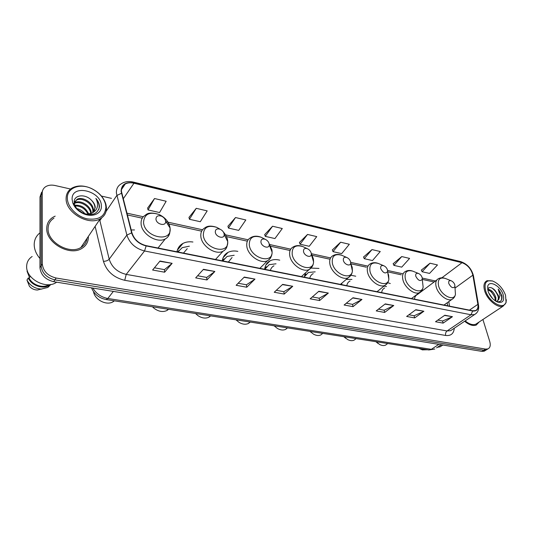 <?xml version="1.0" encoding="UTF-8"?>
<svg xmlns="http://www.w3.org/2000/svg" width="533" height="533" viewBox="0 0 533 533"><rect width="100%" height="100%" fill="white"/><g stroke="black" fill="none" stroke-linecap="round" stroke-linejoin="round"><path stroke-width="0.8" d="M279.745 260.164C276.134 259.238 272.949 259.431 270.198 260.744C266.973 262.403 265.134 265.247 264.668 269.278M192.913 242.009C189.142 241.462 185.824 241.935 182.952 243.428C179.714 245.213 177.709 247.998 176.943 251.783M237.831 251.369C234.134 250.623 230.876 250.95 228.064 252.356C224.813 254.081 222.881 256.899 222.268 260.824M318.967 268.425L311.172 268.079M305.436 272.943L304.416 277.213M355.738 276.207L350.914 275.268M341.866 283.143L341.753 284.662M390.303 283.536L387.691 282.717M422.856 290.445L422.049 290.105M134.503 229.95L131.191 229.943M41.554 192.38L39.988 196.997L39.955 267.706C40.801 274.948 45.385 279.612 53.693 281.69L481.925 351.38L484.211 351.2L485.277 350.534M70.563 189.035L55.106 185.517C51.434 184.724 48.31 185.104 45.725 186.657C43.44 188.149 42.274 190.268 42.22 193.006L42.307 263.948L41.128 265.834C41.987 273.089 46.584 277.766 54.912 279.865L483.757 350.241L486.043 350.061L487.109 349.401L486.043 350.061L483.757 350.241L54.912 279.865C46.584 277.766 41.987 273.089 41.128 265.834L41.101 195.005L41.128 265.834L39.955 267.706M42.667 190.381L41.101 195.005L42.667 190.381M46.737 228.417C45.998 242.941 69.783 256.36 81.749 248.498C86.226 245.786 88.425 241.835 88.351 236.645L88.351 236.645C88.425 241.835 86.226 245.786 81.749 248.498C69.783 256.36 45.998 242.941 46.737 228.417C46.831 223.527 48.923 219.789 53.007 217.217C48.923 219.789 46.831 223.527 46.737 228.417M464.649 321.246C469.02 324.917 472.878 326.203 476.222 325.083L479.267 321.905L476.222 325.083C472.878 326.203 469.02 324.917 464.649 321.246M121.417 191.314C121.291 188.016 122.563 185.577 125.235 184.005C127.673 182.699 130.578 182.439 133.956 183.225L462.004 262.696C467.521 264.761 471.139 268.918 472.864 275.161L477.874 304.35C478.354 307.568 477.548 309.653 475.463 310.599L472.591 310.759L146.109 245.633C138.9 243.714 134.183 239.477 131.957 232.908L121.417 191.314M121.078 191.234L131.618 232.888C133.903 239.623 138.74 243.974 146.129 245.933L472.664 311.005C476.815 311.452 478.621 309.26 478.081 304.436L473.064 275.241C471.299 268.845 467.588 264.588 461.931 262.469L133.936 182.946C125.795 181.62 121.511 184.385 121.078 191.234M430.018 263.209L422.096 271.737L429.545 273.416L437.486 264.961L430.018 263.209L421.35 270.104M401.742 256.566L393.907 265.381L401.735 267.14L409.597 258.412L401.742 256.566L393.187 263.722M371.987 249.584L364.252 258.692L372.487 260.55L380.256 251.523L371.987 249.584L363.566 256.999M340.627 242.215L333.012 251.649L341.7 253.608L349.342 244.267L340.627 242.215L332.365 249.924M154.537 198.529L148.021 209.935L159.567 212.54L166.169 201.254L154.537 198.529L147.654 208.037M196.251 208.323L189.435 219.276L200.301 221.728L207.19 210.888L196.251 208.323L188.995 217.411M235.513 217.537L228.45 228.071L238.697 230.383L245.826 219.962L235.513 217.537L227.944 226.245M272.55 226.232L265.267 236.372L274.948 238.557L282.283 228.517L272.55 226.232L264.708 234.58M307.528 234.447L300.066 244.221L309.233 246.286L316.735 236.612L307.528 234.447L299.459 242.462M55.185 216.131L53.007 217.217L55.185 216.131M111.464 198.356L101.47 196.077M42.307 263.948C43.173 271.224 47.783 275.914 56.138 278.026L485.596 349.095L487.882 348.922C490.173 347.802 490.793 345.337 489.747 341.52L482.911 319.494M393.767 305.516L384.673 312.438L376.211 310.892L385.266 303.897L393.767 305.516L384.986 304.116M423.888 311.245L414.661 317.921L406.639 316.455L415.833 309.713L423.888 311.245L415.547 309.92M452.464 316.689L443.13 323.125L435.508 321.732L444.815 315.23L452.464 316.689L444.529 315.429M292.744 286.288L284.242 294.076L274.235 292.251L282.67 284.369L292.744 286.288L282.41 284.615M254.981 279.099L246.759 287.227L236.139 285.288L244.281 277.067L254.981 279.099L244.034 277.32M214.852 271.464L206.957 279.952L195.671 277.886L203.473 269.298L214.852 271.464L203.233 269.565M172.132 263.335L164.624 272.21L152.605 270.018L160 261.023L172.132 263.335L159.767 261.303M361.967 299.466L353.033 306.655L344.105 305.023L352.986 297.754L361.967 299.466L352.713 297.98M328.348 293.063L319.607 300.545L310.166 298.82L318.841 291.258L328.348 293.063L318.574 291.491M319.607 300.545L319.147 298.207M312.318 296.941L319.2 298.214L328.035 293.29M353.033 306.655L352.526 304.37M346.303 303.217L352.586 304.376L361.647 299.679M164.624 272.21L164.391 269.631M154.437 267.793L164.437 269.638L171.866 263.602M206.957 279.952L206.657 277.433M197.603 275.761L206.704 277.44L214.572 271.717M246.759 287.227L246.393 284.769M238.158 283.25L246.439 284.782L254.687 279.345M284.242 294.076L283.822 291.684M276.327 290.298L283.876 291.691L292.437 286.521M443.13 323.125L442.53 320.986M437.82 320.12L442.59 320.999L452.124 316.875M414.661 317.921L414.088 315.736M408.918 314.783L414.148 315.749L423.555 311.445M384.673 312.438L384.133 310.206M378.457 309.16L384.186 310.213L393.441 305.722M300.066 244.221L299.426 242.362M265.267 236.372L264.674 234.473M228.45 228.071L227.917 226.139M189.435 219.276L188.968 217.304M148.021 209.935L147.628 207.923M333.012 251.649L332.326 249.824M364.252 258.692L363.519 256.899M393.907 265.381L393.141 263.622M422.096 271.737L421.303 270.011M105.907 206.857L105.467 203.966C103.469 197.243 98.718 192.067 91.21 188.442C79.69 182.959 66.818 187.969 67.345 198.336C67.425 207.004 76.999 216.791 87.459 218.903C99.098 220.256 105.248 216.238 105.907 206.857M106.44 207.557L105.974 204.539C103.888 197.51 98.918 192.107 91.076 188.322C83.868 185.284 77.518 185.191 72.035 188.049C68.097 190.421 66.125 193.959 66.105 198.662C65.599 212.6 88.798 226.039 100.251 218.763C104.521 216.265 106.587 212.534 106.44 207.557M53.966 218.164C50.115 220.582 48.157 224.087 48.077 228.684C47.397 242.295 69.683 254.861 80.903 247.492C84.441 245.387 86.473 242.368 86.999 238.438M39.975 232.861C36.237 235.773 34.312 239.65 34.199 244.494C34.245 249.384 36.164 254.054 39.955 258.512M32.147 256.506C28.622 258.825 26.79 262.089 26.65 266.293C25.844 278.739 45.791 289.599 56.092 282.57L56.705 282.177M74.287 203.186L76.992 199.349C82.455 196.011 93.755 202.98 93.382 210.335L93.088 212.394M74.747 201.614L76.486 200.175C81.942 196.83 93.235 203.793 92.849 211.141L92.689 212.714M86.313 214.306L92.142 213.073L92.982 212.487L95.26 207.45C95.094 204.919 93.868 202.56 91.569 200.388C93.781 202.773 94.914 205.278 94.967 207.903L94.088 211.374M76.845 208.57C80.217 209.382 82.948 211.188 85.053 213.966M78.058 209.869L83.368 213.347M74.847 205.245C81.269 204.832 85.926 207.823 88.818 214.219M75.146 205.938C80.969 205.938 85.273 208.723 88.058 214.299M90.73 213.746C90.53 206.498 79.697 200.275 74.447 203.466L74.953 202.647C80.396 199.302 91.636 206.191 91.276 213.526M91.569 200.388C85.42 193.466 73.867 194.838 74.2 201.974L74.613 204.592C75.779 207.93 78.251 210.635 82.029 212.714C91.609 216.371 97.412 214.459 99.458 206.971L99.451 206.351C99.285 203.599 98.099 200.954 95.88 198.423C97.399 201.307 97.872 204.139 97.312 206.911C96.806 209.216 95.434 211.021 93.182 212.321M72.115 199.389L72.761 202.86C74.347 207.124 77.472 210.522 82.135 213.06C91.496 218.184 102.089 213.999 101.357 205.851C101.457 190.681 71.242 183.605 72.115 199.389M30.341 276.227L29.162 278.126C32.266 285.008 42.953 288.586 48.676 284.789L48.829 284.689M29.162 278.126L28.242 277.979L26.963 280.052L29.408 286.261C31.54 288.713 34.219 289.965 37.437 290.012L47.87 287.434L50.902 284.455M26.963 280.052C30.081 285.781 35.031 288.799 41.814 289.086M28.242 277.979C31.374 285.488 43.006 289.539 49.209 285.408L50.435 284.529M27.05 271.257L27.356 270.751L27.05 271.257L29.515 277.553M95.88 198.423C98.812 202.247 99.791 205.931 98.832 209.476M165.63 221.175L165.616 221.048C165.21 218.95 163.884 217.344 161.626 216.231C158.088 215.112 156.196 216.052 155.956 219.05C156.222 224.56 166.403 226.752 165.63 221.175M93.528 291.658C94.681 299.793 106.573 305.909 113.016 301.791L114.375 300.839M224.153 234.06C223.713 231.928 222.381 230.329 220.156 229.263C216.971 228.311 215.352 229.263 215.292 232.115C215.738 237.158 224.56 239.484 224.186 234.493L224.153 234.06M187.263 248.658L183.479 253.088M189.362 246.186L182.233 247.645L177.915 251.976M178.802 250.57L177.729 251.936M152.451 306.788L154.03 308.267C158.561 311.618 162.871 312.358 166.976 310.486L168.608 309.307M269.192 243.981C268.692 241.869 267.373 240.31 265.227 239.304C262.296 238.471 260.864 239.424 260.937 242.162C261.496 246.832 269.298 249.251 269.245 244.774L269.192 243.981M232.075 257.512L228.377 262.043M234.174 255.274L227.131 256.426L222.814 260.93M224.126 258.831L222.521 260.877M195.524 313.517L198.003 315.669C201.927 318.214 205.565 318.721 208.909 317.202L210.695 315.882M311.245 253.242C310.692 251.156 309.387 249.637 307.334 248.684C304.623 247.945 303.35 248.898 303.524 251.536C304.176 255.893 311.145 258.352 311.305 254.321L311.245 253.242M273.969 265.82C272.123 266.747 270.931 268.286 270.391 270.424M276.021 263.808L269.098 264.681L264.848 269.318M266.46 266.68L264.728 268.759M235.992 319.84L238.984 322.325C242.422 324.37 245.56 324.757 248.385 323.491L250.27 322.065M350.594 261.903C349.994 259.851 348.709 258.372 346.743 257.472C344.231 256.813 343.105 257.759 343.365 260.311C344.091 264.388 350.368 266.86 350.667 263.209L350.594 261.903M313.217 273.636C311.385 274.535 310.239 276.081 309.786 278.279M315.19 271.85L308.414 272.456L304.456 276.687M306.095 274.135L304.583 275.734M274.095 325.79L277.407 328.461C280.438 330.154 283.176 330.467 285.615 329.401L287.547 327.888M387.498 270.024C386.858 268.006 385.599 266.567 383.72 265.72C381.381 265.121 380.375 266.06 380.709 268.532C383.2 273.096 385.486 274.095 387.578 271.517L387.498 270.024M350.074 281.004C348.269 281.864 347.176 283.416 346.803 285.668M351.947 279.419L346.203 279.445M310.026 331.399L313.537 334.184C316.236 335.61 318.647 335.87 320.773 334.957L322.718 333.398L320.773 334.957M309.999 331.399L310.672 332.052M422.169 277.66C421.496 275.674 420.264 274.275 418.465 273.469C416.286 272.929 415.394 273.855 415.787 276.254C418.139 280.585 420.304 281.597 422.263 279.299L422.169 277.66M384.746 287.953C382.98 288.773 381.948 290.332 381.655 292.617M386.505 286.554L384.033 286.094M343.965 336.703L347.609 339.541C350.014 340.767 352.153 340.987 354.025 340.201L355.718 338.921M343.845 336.683L345.631 338.242M454.809 284.849C454.109 282.896 452.897 281.537 451.185 280.764C449.146 280.278 448.346 281.197 448.799 283.523C451.038 287.64 453.077 288.666 454.922 286.601L454.809 284.849M436.92 279.872L417.439 294.516C415.707 295.309 414.734 296.861 414.521 299.173M419.058 293.297L418.665 293.17M376.085 341.72L379.802 344.585C381.961 345.644 383.867 345.83 385.526 345.151L386.998 344.105M375.872 341.686L378.217 343.618M505.524 295.169C502.839 288.313 498.608 283.629 492.818 281.104C486.256 279.605 483.864 282.823 485.643 290.771C488.901 302.311 504.258 310.632 506.044 302.004L505.524 295.169M492.532 280.998L487.082 280.698C483.984 282.217 483.191 285.655 484.704 290.998C487.282 299.906 497.902 308.594 503.132 306.142L506.044 302.744L506.337 299.759M487.755 289.372C491.173 289.446 493.871 292.171 495.857 297.534L495.837 301.198M487.702 289.819L491.359 291.704L494.93 297.381L495.297 300.859M496.176 301.392L497.089 301.152L498.668 299.606L498.508 295.742L495.144 290.492L498.095 296.022C498.608 298.253 498.308 299.952 497.196 301.112M488.654 292.804L492.625 298.633M496.603 301.618C500.8 302.364 502.552 300.312 501.853 295.469L498.195 289.066L500.074 295.369L498.668 299.606M488.088 291.311C490.054 296.488 493.232 300.072 497.622 302.064C502.779 303.264 504.624 300.792 503.159 294.642C500.614 285.988 489.101 279.718 487.722 286.341L488.088 291.311M495.144 290.492L494.231 289.572C491.006 286.987 488.854 286.874 487.795 289.226L487.722 286.341M418.791 348.395L422.556 349.875M437.513 347.243L440.118 346.83L441.71 345.77M465.169 320.899C469.167 324.157 472.684 325.27 475.722 324.244L477.381 323.151M498.195 289.066C501.306 293.243 502.333 297.028 501.267 300.425M491.826 287.947C494.831 290.032 496.983 293.03 498.275 296.961M489.247 290.245C492.052 292.324 494.064 295.202 495.277 298.88M53.693 281.69L56.138 278.026M39.988 196.997L42.22 193.006M481.925 351.38L485.596 349.095M92.829 288.06C96.26 293.743 101.257 297.221 107.806 298.487L113.362 291.398M428.878 349.968L434.841 349.015L428.878 349.968L106.094 299.546L107.806 298.487L431.364 349.335L438.819 344.365M441.257 344.758L436.54 347.889M178.455 247.698L179.248 247.865M223.52 256.839L223.86 256.906M133.956 183.225L123.176 198.896M472.664 311.005L471.012 314.77L144.55 250.97C135.529 248.605 129.639 243.315 126.874 235.093L116.387 192.979C116.247 188.882 117.833 185.85 121.144 183.885C124.549 181.6 128.586 180.993 133.263 182.066L133.936 182.946M121.417 193.312L116.787 195.518L106.067 211.408M101.756 217.797L99.871 220.589L109.185 259.191C111.77 267.193 117.447 272.256 126.221 274.388L447.08 330.953L450.638 330.68L452.344 329.534M454.283 328.228C453.763 333.638 450.891 336.05 445.661 335.47L124.735 280.305L126.221 274.388L144.55 250.97L146.129 245.933M476.462 313.197L474.577 314.557L471.012 314.77L447.08 330.953C445.755 332.059 445.282 333.565 445.661 335.47M478.081 304.436L478.561 305.462M124.735 280.305C113.749 277.673 106.653 271.35 103.442 261.337C106.02 261.27 107.933 260.557 109.185 259.191L126.874 235.093L131.618 232.888M473.064 275.241L473.537 276.287M461.931 262.469L460.792 261.643L133.263 182.066M103.442 261.337L95.127 226.365M477.874 304.35L469.426 310.126M472.864 275.161L455.029 288.073M449.499 306.155L448.826 301.605M462.004 262.696L441.87 277.793M435.448 280.978L422.263 278.079M402.595 273.755L387.591 270.458M367.697 266.087L350.727 262.356M330.553 257.919L311.425 253.715M290.718 249.164L269.785 244.56M248.138 239.803L225.499 234.826M202.54 229.776L166.489 221.855M143.304 216.758L126.854 213.14M170.06 227.991L170.02 227.638C168.921 221.935 165.31 217.571 159.18 214.546C149.533 211.454 144.323 214.033 143.544 222.268C144.196 237.571 172.352 243.281 170.06 227.991M161.626 216.231L159.18 214.546C152.505 212.427 147.961 212.587 145.556 215.019C142.384 216.844 140.892 219.743 141.085 223.707C141.352 233.954 157.188 243.788 165.303 238.897C167.828 237.525 169.341 235.426 169.827 232.595M220.216 229.29L216.744 227.358C208.043 224.739 203.566 227.344 203.313 235.166C204.465 249.184 228.864 255.307 227.718 241.602L227.618 240.416C227.171 237.498 225.785 234.74 223.454 232.135M226.412 238.977L225.106 236.339M220.156 229.263L216.744 227.358C211.474 225.586 207.564 225.732 205.005 227.784C201.867 229.523 200.481 232.435 200.848 236.525C201.561 246.153 215.692 255.434 223.027 251.223C225.679 249.837 227.125 247.559 227.364 244.394M178.422 251.003L177.469 251.889M263.529 238.451L261.177 237.272C253.155 234.96 249.191 237.565 249.284 245.093C250.757 258.059 272.363 264.508 272.11 252.162L271.963 249.99L269.098 243.554M265.227 239.304L261.177 237.272C257.272 235.719 253.775 235.846 250.697 237.651C247.612 239.31 246.326 242.222 246.832 246.386C247.845 255.56 260.797 264.421 267.553 260.677C269.885 259.511 271.23 257.546 271.59 254.774M223.653 259.318L222.314 260.51M304.383 247.312L302.757 246.552C295.335 244.494 291.811 247.099 292.197 254.361C293.923 266.433 313.224 273.036 313.577 261.896L313.397 258.938L311.778 254.661M307.334 248.684L302.757 246.552C299.24 245.193 296.095 245.307 293.31 246.886C290.305 248.478 289.119 251.376 289.752 255.593C291.011 264.355 302.964 272.829 309.2 269.485L312.371 266.26M265.907 267.213L264.848 268.032M342.892 255.773L341.733 255.26C334.837 253.422 331.706 256.007 332.339 263.029C334.271 274.328 351.653 280.984 352.406 270.904L352.206 267.313L350.727 263.469M346.743 257.472L341.733 255.26C338.548 254.054 335.69 254.154 333.158 255.56C330.24 257.073 329.154 259.957 329.914 264.208C331.373 272.59 342.466 280.718 348.236 277.713L350.994 275.121M305.462 274.695L304.683 275.221M379.19 263.808L378.337 263.449C371.921 261.79 369.136 264.355 369.969 271.15C372.074 281.784 387.844 288.42 388.857 279.272L388.624 275.175L387.784 272.783M383.72 265.72L378.337 263.449C375.432 262.363 372.82 262.449 370.502 263.708C367.677 265.154 366.697 268.012 367.563 272.283C369.196 280.331 379.543 288.126 384.886 285.415L387.278 283.329M413.415 271.41L412.782 271.15C406.792 269.651 404.307 272.196 405.32 278.786C407.565 288.826 421.956 295.395 423.135 287.06L422.509 281.437M418.465 273.469L412.782 271.15C410.117 270.171 407.712 270.251 405.573 271.384C402.841 272.763 401.962 275.588 402.935 279.872C404.707 287.607 414.401 295.102 419.371 292.644L421.436 290.965M445.721 278.606L445.248 278.419C439.645 277.053 437.426 279.572 438.592 285.968C440.944 295.482 454.163 301.951 455.442 294.343C455.015 296.648 453.823 298.347 451.864 299.439L453.65 298.08M451.185 280.764L445.248 278.419C442.783 277.526 440.564 277.593 438.579 278.619C435.947 279.932 435.161 282.73 436.227 287.007C438.119 294.463 447.24 301.678 451.864 299.439L443.982 305.056M177.369 250.117L182.952 243.428M223.107 257.725L228.064 252.356M265.847 265.068L270.198 260.744M484.211 351.2L487.882 348.922M106.094 299.546C98.998 298.08 94.148 294.183 91.543 287.847M125.235 184.005L121.471 189.568M452.437 329.467L474.577 314.557C477.928 312.604 479.227 309.387 478.467 304.896L473.444 275.721C471.532 268.672 467.314 263.982 460.792 261.643M447.66 305.789L447.22 302.751M434.095 281.99L422.422 279.439M401.262 274.815L387.904 271.897M366.391 267.193L350.901 263.802M329.281 259.078L312.131 255.327M289.699 250.423L270.744 246.279M247.365 241.169L226.458 236.599M201.647 231.175L167.795 223.773M142.251 218.19L127.314 214.926M105.467 203.966L105.974 204.539M76.486 200.175L76.992 199.349M82.029 212.714L82.135 213.06M74.613 204.592L72.761 202.86M47.87 287.434L49.209 285.408M56.092 282.57L56.385 282.13M80.903 247.492L100.251 218.763M165.616 221.048L170.074 228.017C170.12 233.727 168.535 237.358 165.303 238.897L158.008 248.005M113.016 301.791L113.849 300.752M215.499 259.471L223.027 251.223C226.012 249.704 227.578 246.499 227.718 241.602L224.186 234.493M166.976 310.486L168.115 309.233M259.884 268.326L267.553 260.677C270.551 258.732 272.07 255.893 272.11 252.162L269.245 244.774M208.909 317.202L210.288 315.822M301.438 276.62L309.2 269.485C311.918 267.779 313.377 265.254 313.577 261.896L311.305 254.321M248.385 323.491L249.984 322.019M340.407 284.389L348.236 277.713C350.714 276.207 352.106 273.935 352.406 270.904L350.667 263.209M285.615 329.401L287.4 327.868M377.024 291.698L384.886 285.415C387.171 284.069 388.49 282.024 388.857 279.272L387.578 271.517M411.489 298.573L419.371 292.644C421.476 291.438 422.736 289.572 423.135 287.06L422.263 279.299M354.025 340.201L356.137 338.608M454.922 286.601L455.442 294.343M385.526 345.151L387.771 343.545M492.818 281.104L492.219 280.884M497.176 301.891L497.622 302.064M422.169 349.881L427.479 349.748M440.118 346.83L442.85 345.018M475.722 324.244L503.132 306.142M506.044 302.004L506.044 302.744"/></g></svg>
